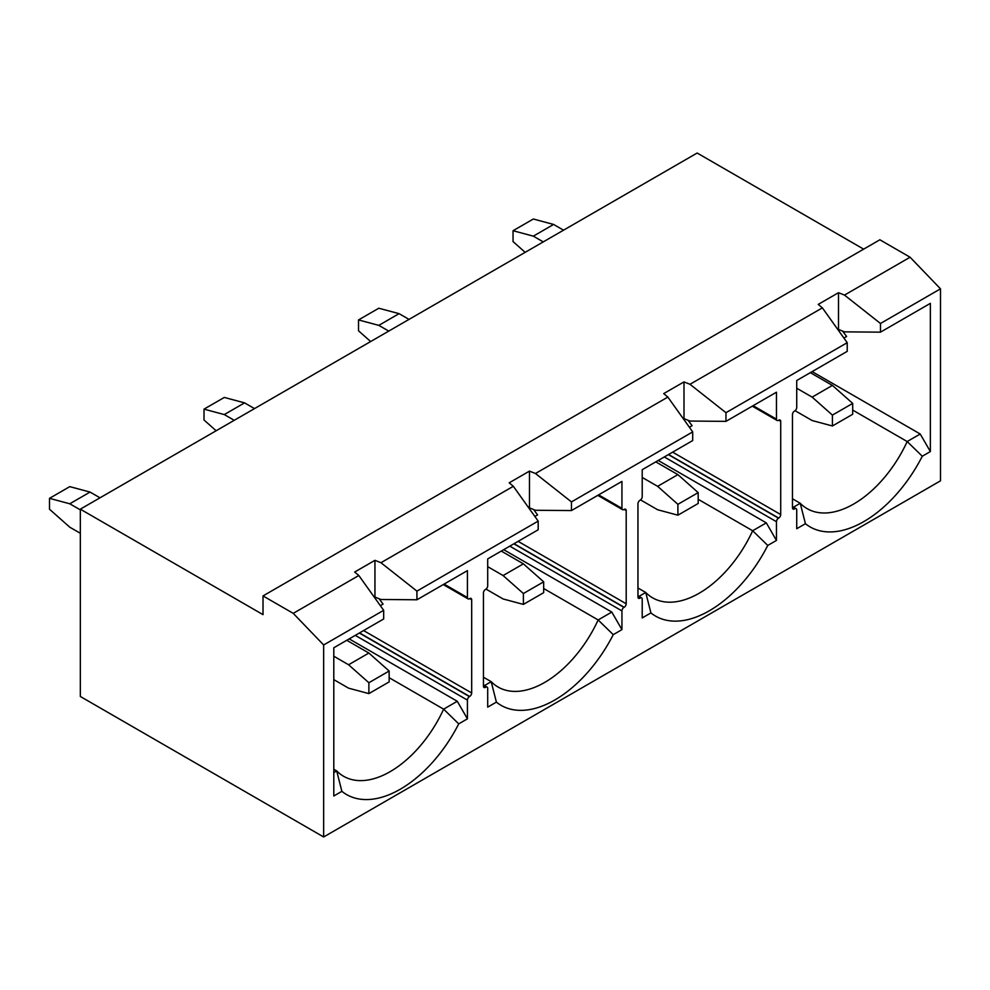 <?xml version="1.0" encoding="UTF-8"?>
<svg xmlns="http://www.w3.org/2000/svg" width="990" height="990" viewBox="0 0 990 990"><rect width="100%" height="100%" fill="white"/><g stroke="black" fill="none" stroke-linecap="round" stroke-linejoin="round"><path stroke-width="1.49" d="M458.729 723.863A107.539 62.085 -60 0 1 341.872 791.332L333.791 795.997L333.791 647.782L383.675 618.973L383.675 610.31L358.825 575.499L354.68 572.034L374.95 560.328L374.95 597.081L380.952 599.482L416.926 599.779L467.429 570.624L467.429 597.552A2.871 1.658 120 0 0 468.022 598.863A2.871 1.658 120 0 0 469.446 598.727L469.656 598.604A2.871 1.658 -60 0 1 471.092 598.467A2.871 1.658 -60 0 1 471.686 599.779L471.686 692.975A2.871 1.658 -60 0 1 469.656 696.477L469.446 696.601A2.871 1.658 120 0 0 467.429 700.116L467.429 718.839L458.729 723.863L443.631 709.162L457.281 701.279L349.198 638.884M543.671 588.505L598.146 619.95L613.243 634.652A107.539 62.085 -60 0 1 496.386 702.12L487.699 707.132L487.699 688.409A2.871 1.658 120 0 0 487.105 687.085A2.871 1.658 120 0 0 485.669 687.233L485.471 687.345A2.871 1.658 -60 0 1 484.036 687.493A2.871 1.658 -60 0 1 483.442 686.181L483.442 592.985A2.871 1.658 -60 0 1 485.471 589.471L485.669 589.359A2.871 1.658 120 0 0 487.699 585.845L487.699 558.917L538.189 529.774L538.189 521.111L513.34 486.288L380.952 562.716L416.926 591.117L538.189 521.111M484.481 685.575L491.213 681.689A93.196 53.806 120 0 0 498.081 687.048A93.196 53.806 120 0 0 598.146 619.95L611.795 612.067L503.712 549.673M483.442 677.21L491.213 681.689L496.386 702.12M389.157 677.705L443.631 709.162A93.196 53.806 120 0 1 343.567 776.259A93.196 53.806 120 0 1 336.699 770.901L333.791 772.584M467.429 718.839L457.281 701.279M534.872 516.458L537.582 514.899L533.585 509.516M513.34 486.288L509.194 482.823L529.477 471.116L529.477 507.882L535.466 510.271L571.453 510.568L621.943 481.412L621.943 508.34A2.871 1.658 120 0 0 622.537 509.652A2.871 1.658 120 0 0 623.96 509.516L624.17 509.404A2.871 1.658 -60 0 1 625.606 509.256A2.871 1.658 -60 0 1 626.2 510.568L626.2 603.764A2.871 1.658 -60 0 1 624.17 607.278L623.96 607.39A2.871 1.658 120 0 0 621.943 610.904L621.943 629.628L613.243 634.652M621.943 629.628L611.795 612.067M698.185 499.294L752.66 530.751L767.757 545.441A107.539 62.085 -60 0 1 650.913 612.909L642.213 617.921L642.213 599.197A2.871 1.658 120 0 0 641.619 597.886A2.871 1.658 120 0 0 640.184 598.022L639.986 598.146A2.871 1.658 -60 0 1 638.55 598.282A2.871 1.658 -60 0 1 637.956 596.97L637.956 503.774A2.871 1.658 -60 0 1 639.986 500.272L640.184 500.148A2.871 1.658 120 0 0 642.213 496.634L642.213 469.706L692.703 440.562L692.703 431.9L667.854 397.077L535.466 473.505L571.453 501.905L692.703 431.9M638.995 596.364L645.727 592.478A93.196 53.806 120 0 0 652.596 597.836A93.196 53.806 120 0 0 752.66 530.751L766.31 522.869L658.239 460.461M637.956 587.998L645.727 592.478L650.913 612.909M689.399 427.259L692.097 425.688L688.1 420.305M667.854 397.077L663.708 393.612L683.991 381.905L683.991 418.671L689.981 421.059L725.967 421.356L776.457 392.213L776.457 419.141A2.871 1.658 120 0 0 777.051 420.453A2.871 1.658 120 0 0 778.487 420.305L778.685 420.193A2.871 1.658 -60 0 1 780.12 420.045A2.871 1.658 -60 0 1 780.714 421.356L780.714 514.553A2.871 1.658 -60 0 1 778.685 518.067L778.487 518.178A2.871 1.658 120 0 0 776.457 521.693L776.457 540.429L767.757 545.441M766.31 522.869L776.457 540.429M822.368 307.865L818.223 304.4L838.505 292.694L838.505 329.46L844.495 331.848L880.481 332.157L930.365 303.348L930.365 451.564L922.284 456.229A107.539 62.085 -60 0 1 805.427 523.698L796.727 528.722L796.727 509.986A2.871 1.658 120 0 0 796.133 508.674A2.871 1.658 120 0 0 794.698 508.811L794.5 508.934A2.871 1.658 -60 0 1 793.064 509.07A2.871 1.658 -60 0 1 792.47 507.759L792.47 414.575A2.871 1.658 -60 0 1 794.5 411.06L794.698 410.937A2.871 1.658 120 0 0 796.727 407.435L796.727 380.507L847.217 351.351L847.217 342.689L822.368 307.865L689.981 384.293L725.967 412.694L847.217 342.689M838.505 292.694L844.495 295.094L910.082 257.227L940.5 288.833L940.5 480.831L323.656 836.971L323.656 644.973L383.675 610.31M844.495 295.094L880.481 323.482L940.5 288.833M793.522 507.165L800.242 503.279A93.196 53.806 120 0 0 807.11 508.637A93.196 53.806 120 0 0 907.174 441.54L920.217 434.004L812.146 371.609M792.47 498.787L800.242 503.279L805.427 523.698M852.699 410.083L907.174 441.54L922.284 456.229M323.656 644.973L293.238 613.355L263.018 595.918L263.018 614.642L80.326 509.169L697.17 153.029L863.651 249.146M80.326 509.169L80.326 696.477L323.656 836.971M333.791 769.23L336.699 770.901L341.872 791.332M416.926 599.779L416.926 591.117M880.481 332.157L880.481 323.482M725.967 421.356L725.967 412.694M571.453 510.568L571.453 501.905M293.238 613.355L358.825 575.499M529.477 471.116L535.466 473.505M683.991 381.905L689.981 384.293M263.018 595.918L879.875 239.778L910.082 257.227M374.95 560.328L380.952 562.716M842.614 331.106L846.611 336.489L843.913 338.048M379.071 598.727L383.068 604.11L380.358 605.67M920.217 434.004L930.365 451.564M513.043 230.72L533.325 219.013L553.608 224.445L533.325 236.152L513.043 230.72L513.043 241.585L525.17 252.339M553.608 224.445L563.533 230.187M533.325 236.152L543.263 241.894M795.069 410.689L812.146 420.54L832.417 425.972L852.699 414.266L852.699 403.4L832.417 415.107L832.417 425.972M832.417 415.107L812.146 397.126L832.417 385.419L852.699 403.4M796.727 388.229L812.146 397.126M810.315 372.661L832.417 385.419M49.5 498.341L69.783 486.635L90.053 492.067L69.783 503.786L49.5 498.341L49.5 509.219L69.783 527.2L80.326 533.288M90.053 492.067L99.99 497.809M69.783 503.786L80.326 509.862M333.791 679.623L348.591 688.174L368.874 693.606L389.157 681.9L389.157 671.022L368.874 682.741L368.874 693.606M368.874 682.741L348.591 664.76L368.874 653.041L389.157 671.022M333.791 656.209L348.591 664.76M346.772 640.283L368.874 653.041M358.529 319.931L378.811 308.224L399.081 313.657L378.811 325.364L358.529 319.931L358.529 330.796L370.656 341.55M399.081 313.657L409.019 319.386M378.811 325.364L388.748 331.093M640.555 499.9L657.632 509.751L677.902 515.184L698.185 503.477L698.185 492.612L677.902 504.318L677.902 515.184M677.902 504.318L657.632 486.338L677.902 474.631L698.185 492.612M642.213 477.44L657.632 486.338M655.801 461.872L677.902 474.631M204.014 409.142L224.297 397.436L244.567 402.868L224.297 414.575L204.014 409.142L204.014 420.007L216.142 430.749M244.567 402.868L254.504 408.598M224.297 414.575L234.234 420.305M486.041 589.112L503.106 598.962L523.388 604.395L543.671 592.688L543.671 581.823L523.388 593.53L523.388 604.395M523.388 593.53L503.106 575.549L523.388 563.842L543.671 581.823M487.699 566.651L503.106 575.549M501.286 551.071L523.388 563.842M753.13 405.677L776.457 419.141M776.457 521.693L664.315 456.947M672.631 452.145L780.714 514.553M780.714 421.356L778.685 420.193M778.685 518.067L668.572 454.497M668.374 454.608L778.487 518.178M792.47 507.759L794.5 508.934M794.698 508.811L792.47 507.524M598.616 494.876L621.943 508.34M621.943 610.904L509.8 546.158M637.956 596.97L639.986 598.146M640.184 598.022L637.956 596.735M626.2 510.568L624.17 509.404M518.116 541.357L626.2 603.764M624.17 607.278L514.058 543.696M513.86 543.819L623.96 607.39M444.102 584.088L467.429 597.552M467.429 700.116L355.286 635.37M483.442 686.181L485.471 687.345M485.669 687.233L483.442 685.946M471.686 599.779L469.656 598.604M363.602 630.568L471.686 692.975M469.656 696.477L359.543 632.907M359.345 633.031L469.446 696.601M792.47 506.558L796.133 508.674M752.289 406.16L777.051 420.453M622.537 509.652L597.774 495.371M641.619 597.886L637.956 595.77M468.022 598.863L443.26 584.57M487.105 687.085L483.442 684.981"/></g></svg>
